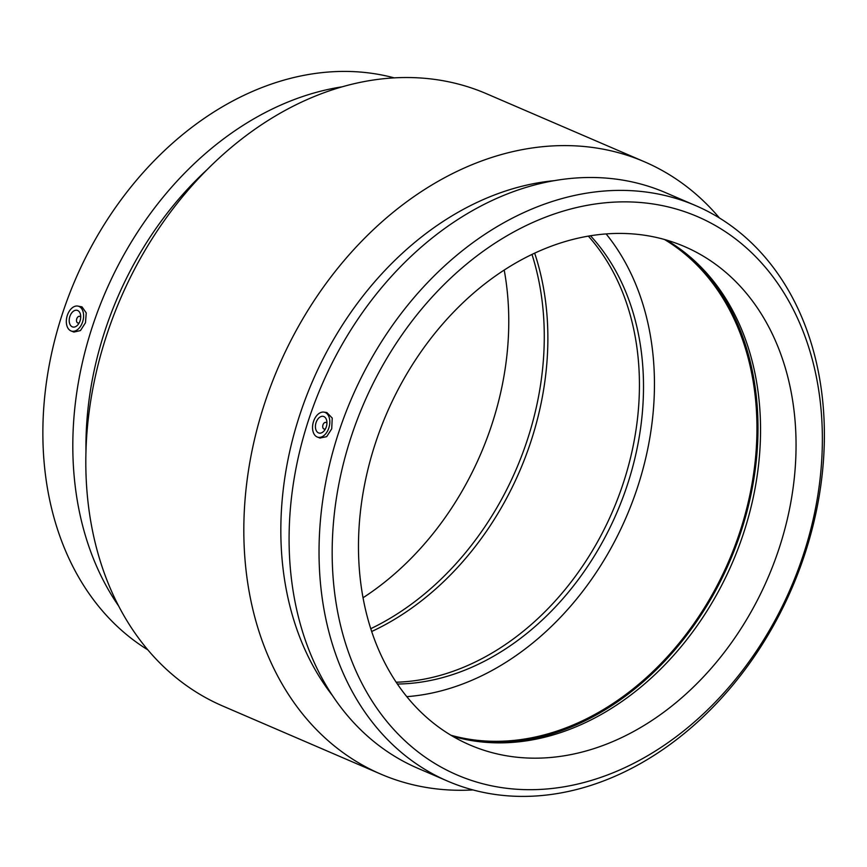 <?xml version="1.0" encoding="UTF-8"?>
<svg xmlns="http://www.w3.org/2000/svg" width="867" height="867" viewBox="0 0 867 867"><rect width="100%" height="100%" fill="white"/><g stroke="black" fill="none" stroke-linecap="round" stroke-linejoin="round"><path stroke-width="1.3" d="M79.255 322.752A3.446 2.2 104.8 0 1 77.922 323.001A3.446 2.2 104.8 0 1 76.664 319.11A3.446 2.2 104.8 0 1 79.677 316.347A3.446 2.2 104.8 0 1 80.718 317.214M80.057 320.855A8.616 5.505 104.8 0 1 72.763 326.989A8.616 5.505 104.8 0 1 69.631 317.257A8.616 5.505 104.8 0 1 77.163 310.332A8.616 5.505 104.8 0 1 80.057 320.855M325.472 428.829A3.446 2.2 104.8 0 1 324.139 429.078A3.446 2.2 104.8 0 1 322.979 424.863A3.446 2.2 104.8 0 1 325.905 422.413A3.446 2.2 104.8 0 1 326.935 423.28M316.087 422.532A8.616 5.505 104.8 0 1 323.38 416.398A8.616 5.505 104.8 0 1 326.512 426.13A8.616 5.505 104.8 0 1 318.98 433.056A8.616 5.505 104.8 0 1 316.087 422.532M328.821 428.016A12.918 8.269 104.8 0 1 317.311 437.033A12.918 8.269 104.8 0 1 317.138 436.957A12.918 8.269 104.8 0 1 313.225 422.478A12.918 8.269 104.8 0 1 323.89 412.118A12.918 8.269 104.8 0 1 328.821 428.016M79.005 306.43A12.918 8.269 -75.2 0 0 77.672 306.051A12.918 8.269 -75.2 0 0 67.323 315.371A12.918 8.269 -75.2 0 0 71.083 330.966A12.918 8.269 -75.2 0 0 82.647 321.809A12.918 8.269 -75.2 0 0 79.005 306.43M77.672 306.051L82.018 306.875L86.234 312.911L85.486 322.741L80.458 330.587L73.89 332.061L71.083 330.966M323.89 412.118L326.859 412.551L332.234 418.067L331.714 428.818L326.686 436.654L319.934 438.052M351.395 436.134A303.938 232.551 -66.7 0 1 772.627 276.378A303.938 232.551 -66.7 0 1 607.767 774.86A303.938 232.551 -66.7 0 1 351.395 436.134M375.639 442.538A271.328 207.592 -66.7 0 1 684.616 246.607A271.328 207.592 -66.7 0 1 778.891 549.049A271.328 207.592 -66.7 0 1 469.914 744.981A271.328 207.592 -66.7 0 1 375.639 442.538M338.856 431.896A313.345 239.736 -66.7 0 1 695.67 205.62A313.345 239.736 -66.7 0 1 791.885 588.249A313.345 239.736 -66.7 0 1 447.73 781.167A313.345 239.736 -66.7 0 1 338.856 431.896M447.73 781.167L417.786 768.27A313.345 239.736 -66.7 0 1 308.912 418.989A313.345 239.736 -66.7 0 1 665.726 192.723L695.67 205.62M332.429 695.507A303.938 232.551 -66.7 0 1 300.069 414.014A303.938 232.551 -66.7 0 1 554.219 180.672M473.014 789.935A333.34 255.039 -66.7 0 1 380.743 774.09A333.34 255.039 -66.7 0 1 264.912 402.516A333.34 255.039 -66.7 0 1 644.506 161.804A333.34 255.039 -66.7 0 1 719.415 217.964M380.743 774.09L222.732 706.02A333.34 255.039 -66.7 0 1 106.901 334.445A333.34 255.039 -66.7 0 1 486.495 93.734L644.506 161.804M85.974 451.024A303.938 232.551 -66.7 0 1 105.178 330.067A303.938 232.551 -66.7 0 1 207.246 169.509M118.616 605.968A313.345 239.736 -66.7 0 1 92.639 325.819A313.345 239.736 -66.7 0 1 342.27 86.798M147.834 649.849A313.345 239.736 -66.7 0 1 62.684 312.922A313.345 239.736 -66.7 0 1 394.225 77.878M504.204 270.06A271.328 207.592 -66.7 0 1 491.6 425.285A271.328 207.592 -66.7 0 1 363.035 597.764M531.991 254.421A271.328 207.592 -66.7 0 1 527.114 440.577A271.328 207.592 -66.7 0 1 370.762 628.694M534.668 253.153A271.328 207.592 -66.7 0 1 530.702 442.127A271.328 207.592 -66.7 0 1 371.672 631.512M588.346 236.127A257.759 197.21 -66.7 0 1 623.124 483.623A257.759 197.21 -66.7 0 1 396.176 682.221M590.503 235.77A257.759 197.21 -66.7 0 1 627.199 485.379A257.759 197.21 -66.7 0 1 397.389 684.03M606.131 233.927A271.328 207.592 -66.7 0 1 637.288 488.045A271.328 207.592 -66.7 0 1 406.786 696.656M664.49 239.498A271.328 207.592 -66.7 0 1 739.789 532.208A271.328 207.592 -66.7 0 1 450.938 735.238M692.332 258.843A272.617 208.579 -66.7 0 1 740.754 532.457A272.617 208.579 -66.7 0 1 484.122 742.185M666.387 240.04A271.328 207.592 -66.7 0 1 693.773 260.133A271.328 207.592 -66.7 0 1 743.387 533.747A271.328 207.592 -66.7 0 1 486.04 742.347A271.328 207.592 -66.7 0 1 452.628 736.246M80.718 316.618L79.677 316.347M78.962 323.283L77.922 323.001M324.139 429.078L325.179 429.349M325.905 422.413L326.946 422.684M317.311 437.033L320.118 438.128"/></g></svg>
